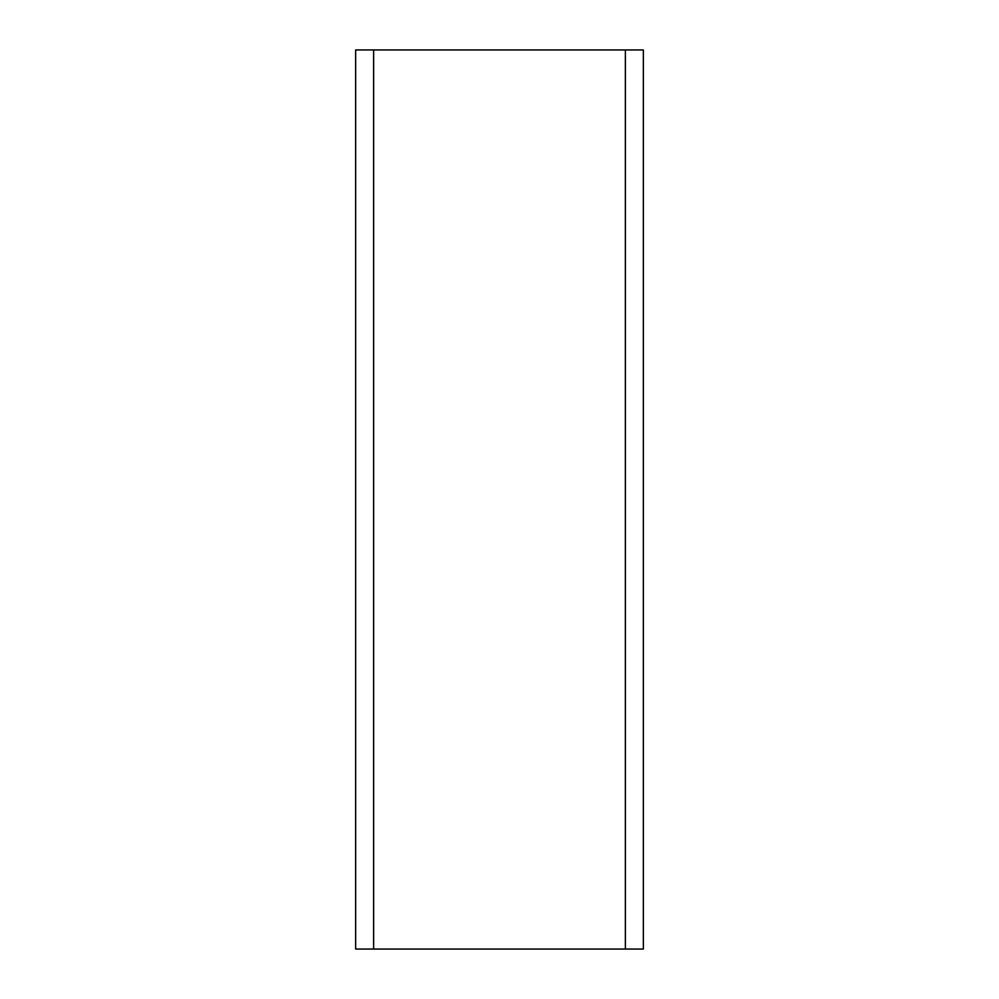 <?xml version="1.0" encoding="UTF-8"?>
<svg xmlns="http://www.w3.org/2000/svg" width="999" height="999" viewBox="0 0 999 999"><rect width="100%" height="100%" fill="white"/><g stroke="black" fill="none" stroke-linecap="round" stroke-linejoin="round"><path stroke-width="1.5" d="M625.374 949.05L355.644 949.05L355.644 49.95L643.356 49.95L643.356 949.05L625.374 949.05L625.374 49.95M373.626 949.05L373.626 49.95"/></g></svg>
